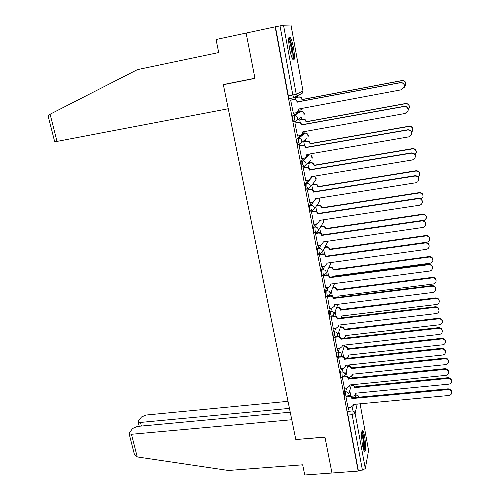 <?xml version="1.0" encoding="UTF-8"?>
<svg xmlns="http://www.w3.org/2000/svg" width="500" height="500" viewBox="0 0 500 500"><rect width="100%" height="100%" fill="white"/><g stroke="black" fill="none" stroke-linecap="round" stroke-linejoin="round"><path stroke-width="0.75" d="M345.181 388.162L344.156 391.9L344.312 395.556L345.025 397.088M341.575 368.506L340.475 372.188L340.625 375.819L341.369 377.4M337.944 348.619L336.75 352.238L336.894 355.844L337.669 357.488M334.269 328.488L332.981 332.044L333.119 335.625L333.919 337.325M330.569 308.113L329.169 311.606L329.3 315.156L330.125 316.925M326.838 287.488L325.306 290.919L325.431 294.444L326.287 296.275M323.081 266.606L321.4 269.975L321.512 273.475L322.406 275.375M319.312 245.456L317.444 248.775L317.544 252.244L318.475 254.219M315.531 224.037L313.438 227.306L313.531 230.75L314.494 232.8M311.762 202.344L309.381 205.575L309.469 208.981L310.469 211.112M308.044 180.356L305.275 183.569L305.35 186.944L306.4 189.156M304.425 158.062L301.112 161.281L301.181 164.625L301.956 166.975L302.288 166.919M301.375 135.156L296.9 138.706L296.956 142.019L297.762 144.462L298.137 144.394M299.55 111.581L292.638 115.844L292.681 119.119L293.525 121.662L295.231 121.463M293.562 48.113C292.481 42.506 291.306 38.831 290.05 37.094C288.381 36.219 288.231 40.131 289.6 48.831C290.694 54.45 291.856 58.094 293.094 59.769C294.762 60.6 294.919 56.712 293.562 48.113M364.538 436.15C363.994 433.244 363.431 431.419 362.85 430.681C361.381 428.612 361.225 438.381 362.65 445.8C363.2 448.688 363.756 450.5 364.325 451.219C365.819 453.237 365.931 443.413 364.538 436.15M321.388 226.3L321.287 225.744M317.544 205.431L317.381 204.55M313.65 184.306L313.431 183.113M309.713 162.925L309.431 161.419M308.238 154.944L308.113 154.244M305.719 141.281L305.387 139.469M304.256 133.331L304.025 132.075M301.681 119.369L301.294 117.263M300.225 111.45L299.956 110M297.594 97.188L297.3 95.6M360.1 403.806L368.575 450.412L365.312 468.575L362.413 470.112L358.3 470.419L347.956 415.062L347.794 411.381L348.744 407.581M351.494 396.619L351.587 396.238M290.231 412.194L137.444 426.419L132.675 428.45L129.306 432.837L129.119 433.706L131.475 434.275L137.238 456.931L228.431 470.475L302.675 464.806L304.75 475L358.169 471.094L275.15 26.844L246.119 33.062L254.938 78.25L223.325 84.556L228.269 108.744L54.719 141.838M295.881 439.525L324.969 437.194L331.956 473.006L324.944 437.075L295.812 439.531L223.356 84.7L254.963 78.4L246.119 33.062L216.05 39.513L218.713 52.562L137.425 69.625L50.106 114.219L57.05 141.525M358.3 470.419L358.169 471.094M289.819 98.462L293.85 97.812M275.15 26.844L283.512 25.206L290.988 25.019L302.981 90.944L290.95 25M291.062 100.025L290.663 100.138L293.344 113.281M300.094 119.663L299.731 119.819L300.269 122.719M295.325 122.906L294.938 123.069L297.525 136.05M304.137 141.562L303.788 141.762L304.45 145.338M299.531 145.494L299.156 145.712L301.688 158.531M308.131 163.194L307.794 163.438L308.575 167.675M303.688 167.8L303.325 168.069L305.8 180.725M307.787 189.825L307.438 190.144L309.869 202.644M311.837 211.581L311.5 211.944L313.894 224.288M315.844 233.069L315.512 233.475L317.869 245.662M319.794 254.288L319.475 254.744L321.8 266.781M323.65 275.206L323.394 275.75L325.681 287.638M327.419 296.131L329.513 308.244M331.156 316.8L333.306 328.606M334.869 337.219L337.05 348.719M338.606 357.381L340.75 368.594M342.319 377.306L344.412 388.237M307.169 155.4L309.125 154.794M301.887 134.75L303.519 133.463L305.119 133.175M225.106 84.2L223.356 84.7M295.994 97.494L295.625 97.6L296.031 99.806M345.988 396.994L348.025 407.65M275.444 26.831L288.35 95.925L289.425 98.656M311.8 185.113L312.65 189.731M315.806 206.8L316.681 211.513M319.769 228.238L320.656 233.025M323.688 249.419L324.581 254.275M327.556 270.35L328.462 275.262M323.7 275.25L323.044 273.269L322.925 269.769L324.588 266.4M331.381 291.038L332.3 296M335.156 311.475L336.081 316.488M338.894 331.681L339.825 336.725M342.581 351.65L343.525 356.725M346.231 371.381L347.175 376.488M349.837 390.887L350.788 396.019M293.119 113.325L296.156 112.756L298.2 111.219L298.438 109.056L401.444 89.775L404.344 87.056C404.588 84.138 403.25 82.694 400.35 82.725L297.144 102.044C296.637 100.281 295.494 99.475 293.719 99.625L294.044 99.456C295.819 99.306 296.956 100.106 297.462 101.869L400.45 82.587C403.344 82.556 404.675 83.994 404.438 86.906L403.95 88.006M298.775 108.994L298.512 111.025L297.288 112.275M290.788 100.081L294.044 99.456M290.675 100.206L293.719 99.625M297.181 102.263L297.5 102.088M295.725 97.544L298.888 96.944C300.606 96.794 301.706 97.569 302.194 99.275L301.894 99.438C301.406 97.731 300.306 96.95 298.581 97.1L295.637 97.662M298.788 110.219L300.925 109.819L302.962 108.212M404.469 86.781L405.712 84.862C405.944 82.044 404.656 80.644 401.844 80.681L301.938 99.656M302.231 99.488L401.938 80.55C404.744 80.519 406.025 81.912 405.794 84.731L405.325 85.787M303.194 108.169L302.013 109.356M297.362 136.081L300.381 135.544L302.462 133.938L302.656 131.906L405.119 113.481L408.031 110.719C408.206 107.888 406.875 106.487 404.038 106.525L301.375 124.981C300.875 123.238 299.744 122.438 297.975 122.581L298.288 122.362C300.05 122.219 301.188 123.019 301.681 124.756L404.131 106.331C406.962 106.3 408.288 107.7 408.113 110.519L407.887 111.181M302.994 131.844L302.769 133.7L301.794 134.844M295.131 122.938L298.288 122.362M294.95 123.131L297.975 122.581M301.55 158.556L304.55 158.038L306.669 156.381L306.819 154.462L408.75 136.869L411.662 134.088C411.788 131.337 410.462 129.975 407.681 130.006L305.556 147.625C305.062 145.906 303.938 145.113 302.181 145.238L302.481 144.975C304.237 144.85 305.363 145.644 305.856 147.356L407.769 129.769C410.538 129.738 411.863 131.094 411.737 133.837L411.631 134.238M299.381 145.519L302.481 144.975M306.863 154.681L306.962 156.094L306.194 157.125M299.169 145.769L302.181 145.238M48.487 117.406L48.744 115.1L50.106 114.219M137.238 456.931L136.387 456.744L134.238 453.775M288.012 401.325L146.1 415.031L141.488 416.962L138.312 421.106L138.144 421.906L140.469 422.438L141.369 426.056M289.45 408.387L140.469 422.438M295.837 439.656L291.769 419.731L131.475 434.275M288.719 38.575C290.863 38.681 294.381 57.838 292.431 58.719M291.894 57.5C292.794 54.706 290.5 42.219 288.656 39.938M293.031 59.7C294.4 56.719 291.275 39.719 288.925 37.419M361.812 432.044C363.212 432.806 364.856 445.394 364.038 449.038L363.7 449.975M363.263 448.569L363.275 448.494C363.675 443.344 363.144 438.344 361.681 433.494M364.256 450.225C365.106 446.369 363.587 433.425 362.013 431.112M299.906 119.7L302.969 119.138C304.681 119 305.775 119.769 306.256 121.456L305.969 121.662C305.487 119.975 304.387 119.2 302.675 119.338L299.744 119.875M303.044 132.25L306.337 131.244M408.206 109.569L409.269 107.769C409.438 105.031 408.15 103.675 405.406 103.706L306.006 121.875M306.294 121.669L405.494 103.531C408.231 103.5 409.519 104.85 409.344 107.581L409.125 108.225M303.994 141.588L307 141.056C308.7 140.931 309.788 141.7 310.269 143.363L309.988 143.613C309.513 141.944 308.419 141.175 306.712 141.3L303.794 141.819M411.7 132.238L412.775 130.394C412.894 127.731 411.613 126.412 408.925 126.444L310.025 143.825M310.306 143.569L409 126.219C411.681 126.194 412.962 127.506 412.844 130.162L412.738 130.544M305.688 180.744L308.675 180.25L310.812 178.556L310.938 176.737L412.331 159.963L414.231 159.006L415.25 157.156C415.325 154.488 414 153.162 411.275 153.181L309.688 169.988C309.194 168.287 308.075 167.5 306.331 167.613L306.619 167.306C308.369 167.188 309.481 167.975 309.975 169.675L411.35 152.894C414.069 152.875 415.394 154.194 415.312 156.862L415.275 157.044M303.562 167.819L306.619 167.306M311.269 176.688L310.487 179.137M303.331 168.119L306.331 167.613M309.725 170.2L310.012 169.887M309.769 202.656L312.744 202.188L314.9 200.456L314.994 198.738L415.863 182.756L417.781 181.8L418.781 179.944C418.819 177.338 417.5 176.044 414.825 176.062L313.762 192.069C313.281 190.387 312.169 189.6 310.425 189.706L310.712 189.356C312.444 189.25 313.556 190.037 314.044 191.713L414.894 175.731C417.562 175.712 418.881 177 418.837 179.6L418.781 179.944M307.681 189.844L310.712 189.356M315.325 198.688L314.688 200.894M307.444 190.188L310.425 189.706M313.806 192.281L314.081 191.919M313.8 224.3L316.762 223.856L318.931 222.087L319.006 220.463L419.356 205.256C420.95 204.919 421.925 203.981 422.269 202.438C422.275 199.9 420.962 198.637 418.331 198.65L317.794 213.875C317.312 212.219 316.206 211.431 314.475 211.525L314.744 211.131C316.475 211.038 317.575 211.819 318.056 213.475L418.387 198.269C421.012 198.256 422.325 199.519 422.319 202.05L422.294 202.231M311.744 211.594L314.744 211.131M319.331 220.413L318.8 222.4M311.506 211.988L314.475 211.525M317.831 214.081L318.094 213.681M308.012 163.212L310.981 162.706C312.675 162.594 313.756 163.356 314.231 165L313.962 165.3C313.488 163.65 312.4 162.881 310.706 163L307.8 163.494M415.031 154.731L416.231 152.744C416.312 150.15 415.031 148.869 412.394 148.894L314 165.506M314.269 165.206L412.463 148.625C415.094 148.6 416.375 149.881 416.294 152.463L416.256 152.644M312.275 184.531L314.919 184.1C316.6 183.994 317.675 184.756 318.144 186.381L317.887 186.719C317.419 185.087 316.337 184.325 314.65 184.431L312 184.862M418.2 177.006L419.65 174.819C419.688 172.294 418.413 171.044 415.819 171.062L317.925 186.919M318.181 186.588L415.881 170.75C418.469 170.731 419.744 171.981 419.7 174.5L419.65 174.819M316.669 205.569L318.806 205.231C320.481 205.138 321.55 205.894 322.013 207.5L321.763 207.881C321.3 206.269 320.225 205.512 318.55 205.606L316.413 205.938M421.2 199.05L423.019 196.631C423.025 194.169 421.756 192.944 419.206 192.963L321.8 208.081M322.05 207.706L419.263 192.6C421.8 192.587 423.069 193.806 423.062 196.269L423.044 196.425M317.787 245.675L320.731 245.256L322.912 243.463L322.969 241.919L422.8 227.469C424.412 227.138 425.381 226.206 425.706 224.656C425.688 222.181 424.381 220.944 421.788 220.944L321.769 235.413C321.294 233.775 320.194 232.994 318.469 233.075L318.731 232.638C320.45 232.556 321.55 233.331 322.025 234.969L421.838 220.519C424.425 220.519 425.725 221.75 425.75 224.225L425.737 224.344M315.756 233.081L318.731 232.638M323.288 241.869L322.844 243.656M315.519 233.512L318.469 233.075M321.806 235.619L322.062 235.175M320.9 226.375L322.644 226.112C324.312 226.031 325.375 226.781 325.831 228.369L325.594 228.787C325.131 227.194 324.069 226.444 322.394 226.525L320.65 226.788M423.906 220.831L426.344 218.181C426.325 215.775 425.056 214.575 422.55 214.581L325.631 228.988M325.869 228.569L422.594 214.181C425.1 214.175 426.362 215.375 426.388 217.775L426.375 217.875M321.719 266.794L324.65 266.388L326.844 264.581L326.881 263.106L426.2 249.4C427.825 249.081 428.794 248.144 429.106 246.6C429.056 244.181 427.756 242.963 425.206 242.963L325.694 256.681C325.225 255.062 324.131 254.288 322.419 254.363L322.675 253.881C324.381 253.812 325.475 254.581 325.944 256.2L425.244 242.494C427.794 242.494 429.094 243.706 429.137 246.125L429.131 246.219M319.713 254.3L322.675 253.881M327.2 263.069L326.812 264.675M319.481 254.775L322.419 254.363M325.731 256.887L325.981 256.4M325 246.95L326.438 246.744C328.1 246.675 329.156 247.419 329.606 248.994L329.375 249.444C328.919 247.875 327.863 247.125 326.2 247.194L324.762 247.4M330.538 255.763L426.819 242.194C428.387 241.875 429.325 240.969 429.631 239.469C429.581 237.119 428.325 235.944 425.85 235.944L329.412 249.644M329.644 249.188L425.894 235.5C428.356 235.5 429.613 236.675 429.663 239.019L429.656 239.1M331.056 284L330.719 285.45L330.75 284.044L429.562 271.056C431.194 270.744 432.156 269.812 432.456 268.269C432.388 265.9 431.094 264.713 428.575 264.7L329.575 277.694C329.106 276.094 328.025 275.325 326.319 275.387L326.562 274.869C328.263 274.806 329.35 275.575 329.812 277.169L428.612 264.188C431.125 264.2 432.413 265.387 432.481 267.75L432.481 267.844M323.894 275.225L326.562 274.869M325.606 287.65L328.525 287.269L330.956 284.906M323.394 275.781L326.319 275.387M329.613 277.894L329.85 277.375M329 267.3L330.188 267.137C331.838 267.069 332.887 267.812 333.338 269.369L333.119 269.862C332.669 268.306 331.613 267.556 329.956 267.625L328.769 267.787M334.325 276.775L334.25 276.031L430.069 263.212C431.65 262.906 432.581 262 432.875 260.5C432.806 258.2 431.55 257.05 429.113 257.044L333.156 270.056M333.375 269.562L429.15 256.562C431.581 256.569 432.831 257.719 432.9 260.012L432.894 260.087M334.538 275.988L334.475 276.756M329.45 308.256L332.35 307.894L334.556 306.062L334.569 304.725L432.881 292.444C434.519 292.137 435.481 291.212 435.763 289.675C435.675 287.356 434.387 286.188 431.906 286.169L333.413 298.45C332.944 296.869 331.869 296.106 330.169 296.156L330.406 295.6C332.1 295.544 333.175 296.312 333.638 297.887L431.931 285.613C434.412 285.631 435.694 286.8 435.788 289.113L435.781 289.219M328.644 295.825L330.406 295.6M334.869 304.688L334.606 305.925M327.262 296.531L330.169 296.156M333.444 298.65L333.675 298.087M332.912 287.413L333.894 287.281C335.538 287.231 336.581 287.969 337.025 289.506L336.812 290.038C336.369 288.494 335.319 287.756 333.675 287.806L332.688 287.938M337.875 297.556L337.931 296.131L433.281 283.981C434.869 283.681 435.8 282.781 436.075 281.288C435.988 279.031 434.744 277.9 432.337 277.881L336.85 290.225M337.062 289.7L432.362 277.362C434.762 277.375 436.006 278.506 436.094 280.756L436.094 280.844M338.212 296.094L337.956 297.319M333.244 328.612L336.125 328.275L338.338 326.431L338.338 325.156L436.156 313.569C437.8 313.269 438.762 312.35 439.031 310.812C438.925 308.544 437.644 307.394 435.194 307.362L337.194 318.962C336.737 317.394 335.662 316.631 333.975 316.675L334.2 316.081C335.887 316.038 336.956 316.794 337.413 318.356L435.213 306.769C437.663 306.8 438.938 307.944 439.044 310.212L439.044 310.344M332.887 316.238L334.2 316.081M338.631 325.119L338.431 326.169M331.081 317.025L333.975 316.675M337.231 319.156L337.45 318.556M336.75 307.3L337.556 307.2C339.188 307.15 340.231 307.887 340.669 309.406L340.469 309.975C340.025 308.45 338.981 307.712 337.344 307.756L336.531 307.856M341.125 318.113L341.569 316L436.45 304.5C438.044 304.206 438.975 303.312 439.237 301.819C439.137 299.613 437.894 298.5 435.519 298.475L340.5 310.163M340.706 309.6L435.538 297.919C437.912 297.938 439.15 299.05 439.256 301.256L439.25 301.363M341.844 315.963L341.65 317.006M336.994 348.725L339.862 348.406L342.075 346.562L342.069 345.344L439.387 334.425C441.044 334.137 442 333.231 442.256 331.7C442.137 329.469 440.863 328.338 438.438 328.3L340.938 339.219C340.481 337.675 339.419 336.919 337.738 336.95L337.956 336.312C339.631 336.281 340.694 337.038 341.15 338.581L438.456 327.669C440.875 327.706 442.144 328.831 442.269 331.056L442.262 331.219M336.944 336.431L337.956 336.312M342.35 345.306L342.194 346.188M334.856 337.281L335.25 337.238M335.375 337.219L337.738 336.95M340.975 339.412L341.181 338.775M340.513 326.956L341.175 326.881C342.8 326.844 343.837 327.575 344.275 329.081L344.075 329.681C343.638 328.175 342.6 327.438 340.969 327.475L340.312 327.556M343.569 338.5L345.169 336.825L345.169 335.631L439.588 324.775C441.188 324.487 442.113 323.6 442.369 322.113C442.244 319.95 441.012 318.85 438.663 318.819L344.113 329.869M344.306 329.269L438.681 318.225C441.019 318.256 442.25 319.35 442.375 321.512L442.369 321.644M345.438 335.6L345.281 336.475M340.694 368.6L343.55 368.3L345.763 366.456L345.75 365.288L442.587 355.031C444.244 354.75 445.194 353.85 445.444 352.325C445.306 350.144 444.044 349.025 441.65 348.981L344.631 359.237C344.181 357.713 343.125 356.956 341.45 356.981L341.662 356.312C343.325 356.287 344.387 357.038 344.837 358.562L441.656 348.312C444.044 348.356 445.306 349.469 445.444 351.644L445.444 351.844M340.887 356.394L341.662 356.312M346.025 365.256L345.9 365.981M339.812 357.156L341.45 356.981M344.669 359.431L344.869 358.756M344.219 346.394L344.756 346.337C346.375 346.306 347.4 347.038 347.831 348.525L347.644 349.156C347.206 347.669 346.181 346.938 344.556 346.969L344.025 347.025M344.731 358.181L346.587 357.981L348.731 356.181L348.725 355.044L442.681 344.806C444.288 344.531 445.213 343.65 445.456 342.169C445.319 340.044 444.094 338.963 441.775 338.925L347.681 349.344M347.869 348.706L441.781 338.294C444.094 338.331 445.319 339.406 445.456 341.531L445.456 341.7M348.981 355.012L348.862 355.737M344.356 388.244L347.2 387.962L349.406 386.119L349.387 385L445.744 375.387C447.4 375.112 448.35 374.219 448.594 372.706C448.444 370.562 447.181 369.462 444.819 369.412L348.288 379.019C347.844 377.506 346.788 376.756 345.125 376.775L345.325 376.069C346.981 376.056 348.038 376.8 348.481 378.312L444.819 368.7C447.181 368.75 448.438 369.85 448.587 371.987L448.587 372.225M344.738 376.131L345.325 376.069M349.656 384.969L349.556 385.55M343.906 376.9L345.125 376.775M348.319 379.212L348.512 378.5M347.869 365.613L348.288 365.569C349.9 365.55 350.925 366.275 351.356 367.744L351.169 368.413C350.737 366.938 349.719 366.213 348.1 366.231L347.681 366.275M348.069 377.331L350.106 377.125L352.256 375.325L352.238 374.231L445.744 364.6C447.35 364.331 448.275 363.462 448.506 361.987C448.363 359.9 447.137 358.837 444.844 358.787L351.206 368.594M351.388 367.925L444.844 358.119C447.137 358.169 448.356 359.231 448.5 361.312L448.5 361.519M352.488 374.206L352.394 374.794M347.975 407.656L350.806 407.388L353.013 405.556L352.987 404.475L448.862 395.494C450.525 395.231 451.469 394.35 451.7 392.844C451.538 390.737 450.288 389.65 447.95 389.588L351.894 398.569C351.456 397.075 350.406 396.331 348.75 396.331L348.944 395.594C350.594 395.588 351.637 396.331 352.081 397.825L447.944 388.844C450.281 388.906 451.531 389.988 451.688 392.088L451.694 392.362M348.512 395.637L348.944 395.594M353.237 404.45L353.169 404.906M347.819 396.425L348.75 396.331M351.931 398.756L352.113 398.013M352.794 384.656L354.831 386.744L354.656 387.444C354.231 385.988 353.212 385.262 351.606 385.275L351.281 385.306M351.15 396.281L353.587 396.044L355.737 394.25L355.712 393.194L448.769 384.169C450.381 383.906 451.294 383.044 451.519 381.575C451.362 379.525 450.15 378.475 447.881 378.419L354.694 387.625M354.869 386.925L447.875 377.719C450.144 377.769 451.356 378.819 451.506 380.869L451.512 381.112M355.95 393.175L355.881 393.638M346.506 396.95L345.8 395.412L345.637 391.756L346.65 388.019M344.156 391.9L345.637 391.756C347.3 391.75 348.356 392.5 348.806 394.006L351.419 384.794M342.856 377.256L342.119 375.662L341.969 372.031L343.05 368.356M340.475 372.188L341.969 372.031C343.638 372.013 344.7 372.769 345.15 374.294L344.988 375.681M339.162 357.325L338.4 355.675L338.25 352.069L339.425 348.456M336.75 352.238L338.25 352.069C339.931 352.044 341 352.8 341.456 354.344L341.188 355.956M335.419 337.156L334.631 335.45L334.487 331.869L335.756 328.312M332.981 332.044L334.487 331.869C336.181 331.831 337.25 332.594 337.713 334.156L337.275 336.05M331.637 316.75L330.812 314.975L330.681 311.419L332.062 307.931M329.169 311.606L330.681 311.419C332.381 311.375 333.462 312.137 333.925 313.719L333.206 315.963M327.806 296.087L326.95 294.25L326.831 290.719L328.338 287.294M325.306 290.919L326.831 290.719C328.537 290.663 329.625 291.438 330.087 293.031L330.031 294.225L328.919 295.669M321.4 269.975L322.925 269.769C324.644 269.7 325.737 270.475 326.206 272.094L326.138 273.35L330.969 263.131M320 254.006L319.088 252.025L318.981 248.556L320.825 245.238M317.444 248.775L318.981 248.556C320.7 248.481 321.8 249.256 322.281 250.894L322.194 252.219L319.994 254.019M316.031 232.575L315.075 230.519L314.981 227.081L317.062 223.794M313.438 227.306L314.981 227.081C316.712 226.994 317.819 227.775 318.3 229.431L318.194 230.837L316.012 232.613M312.013 210.881L311.019 208.744L310.931 205.331L313.344 202.025M309.381 205.575L310.931 205.331C312.675 205.238 313.788 206.025 314.275 207.694L314.144 209.188L311.975 210.931M307.95 188.906L306.913 186.688L306.831 183.312L309.875 179.75M305.275 183.569L306.831 183.312C308.581 183.2 309.706 183.994 310.194 185.688L310.038 187.269L307.887 188.988M303.844 166.663L302.75 164.356L302.681 161.012L309 154.812C310.688 154.694 311.762 155.456 312.238 157.094L312.056 158.706L311.544 155.7M301.112 161.281L302.681 161.012C304.444 160.894 305.569 161.688 306.062 163.406L305.881 165.087L303.75 166.756M299.7 144.125L299.337 144.188L298.538 141.738L298.475 138.425L305.025 133.194C306.719 133.062 307.8 133.831 308.275 135.488L308.062 137.206L307.744 134.269M296.9 138.706L298.475 138.425C300.244 138.294 301.381 139.094 301.881 140.831L301.656 142.625L299.562 144.244M301.669 117.013L295.312 121.444L294.269 118.825L294.219 115.55L301.062 111.294M292.638 115.844L294.219 115.55C295.994 115.406 297.137 116.213 297.644 117.969L297.381 119.881L295.106 121.375L293.525 121.662M347.794 411.381L351.956 411L353.537 404.425M355.144 397.725L356.056 394.731L358.819 396.781L358.769 397.375M355.45 394.95L355.819 394.913C357.413 394.906 358.419 395.619 358.837 397.056L358.894 397.362M357.219 404.081L355.106 413.244L365.312 468.575M368.575 450.412L360.075 403.812M283.512 25.206L296.25 94.256L302.981 90.944L302.681 92.881L300.731 94.331L300.9 93.781M349.231 378.425L349.569 377.175M345.919 358.644L346.1 358.038M315.35 199.281L315.844 198.6M310.712 178.769L312.694 176.45M299.481 111.594L300.994 111.306C302.7 111.169 303.788 111.938 304.269 113.619L304.012 115.45L303.844 112.544M323.925 275.175L326.138 273.35M306.288 138.706L301.656 142.625L299.337 144.188L297.762 144.462M310.712 160.094L305.881 165.087L303.519 166.706L301.956 166.975M314.994 181.188L315.994 179.956L316.15 178.444L314.075 176.219M319.144 202.019L319.887 200.963L320.012 199.531L319.237 198.062L319.887 200.963L314.144 209.188L311.731 210.919L310.181 211.156M323.181 222.619L323.725 221.719L323.644 219.756M327.119 242.987L327.644 241.238L327.519 242.237L322.194 252.219L319.738 254.037L318.206 254.256M348.738 358.338L347.7 357.6M352.681 378.075L351.344 376.669M288.35 95.925L296.25 94.256L295.938 96.287L293.906 97.8L292.844 95.062L280.006 25.856M347.956 415.062L352.131 414.681L351.956 411C353.612 411.006 354.663 411.75 355.106 413.244L352.131 414.681L362.413 470.112M298.475 109.281L298.794 109.087M297.144 102.044L297.462 101.869M309.688 169.988L309.975 169.675M313.762 192.069L314.044 191.713M414.825 176.062L414.894 175.731M317.794 213.875L318.056 213.475M418.331 198.65L418.387 198.269M318.144 186.381L317.887 186.719M314.919 184.1L314.65 184.431M415.881 170.75L415.819 171.062M322.013 207.5L321.763 207.881M318.806 205.231L318.55 205.606M419.263 192.6L419.206 192.963M321.769 235.413L322.025 234.969M421.788 220.944L421.838 220.519M325.831 228.369L325.594 228.787M322.644 226.112L322.394 226.525M422.594 214.181L422.55 214.581M325.694 256.681L325.944 256.2M425.206 242.963L425.244 242.494M329.606 248.994L329.375 249.444M326.438 246.744L326.2 247.194M425.894 235.5L425.85 235.944M329.575 277.694L329.812 277.169M428.575 264.7L428.612 264.188M333.338 269.369L333.119 269.862M330.188 267.137L329.956 267.625M429.15 256.562L429.113 257.044M333.413 298.45L333.638 297.887M431.906 286.169L431.931 285.613M337.025 289.506L336.812 290.038M333.894 287.281L333.675 287.806M432.362 277.362L432.337 277.881M337.194 318.962L337.413 318.356M435.194 307.362L435.213 306.769M340.669 309.406L340.469 309.975M337.556 307.2L337.344 307.756M435.538 297.919L435.519 298.475M340.938 339.219L341.15 338.581M438.438 328.3L438.456 327.669M344.275 329.081L344.075 329.681M341.175 326.881L340.969 327.475M438.681 318.225L438.663 318.819M344.631 359.237L344.837 358.562M441.65 348.981L441.656 348.312M347.831 348.525L347.644 349.156M344.756 346.337L344.556 346.969M441.781 338.294L441.775 338.925M348.288 379.019L348.481 378.312M444.819 369.412L444.819 368.7M351.356 367.744L351.169 368.413M348.288 365.569L348.1 366.231M444.844 358.119L444.844 358.787M351.894 398.569L352.081 397.825M447.95 389.588L447.944 388.844M354.831 386.744L354.656 387.444M351.737 384.762L351.606 385.275M447.875 377.719L447.881 378.419M288.956 37.325L290.05 37.094M306.094 189.206L307.65 188.95L310.038 187.269L315.994 179.956L315.231 176.825M314.219 232.838L315.763 232.613L318.194 230.837L323.725 221.719L323.681 219.75M322.144 275.413L323.675 275.206M326.037 296.312L327.556 296.112L330.031 294.225L334.55 283.544M329.881 316.956L331.394 316.775L333.875 314.85L337.881 304.306M333.681 337.356L335.188 337.181L337.675 335.231L341.25 324.806M337.438 357.512L338.938 357.344L341.425 355.369L344.637 345.05M341.15 377.425L342.638 377.275L345.131 375.269L348.031 365.044M344.812 397.106L346.3 396.962L348.787 394.938M344.475 338.4L344.125 338.244M348.856 358.325L347.837 357.512M352.744 378.069L351.481 376.562M289.225 98.575L293.706 97.719L302.681 92.881L303.012 90.925M355.544 394.781L355.875 394.75M358.925 397.362L358.85 396.975M298.2 111.219L298.512 111.025M48.325 116.762L54.725 141.869M138.144 421.906L139.231 426.256M129.119 433.706L134.444 454.575M310.812 178.556L311.094 178.225M314.9 200.456L315.175 200.081M318.931 222.087L319.194 221.669M322.912 243.463L323.169 243.006M326.844 264.581L327.088 264.081M334.556 306.062L334.781 305.481M338.125 296.887L337.912 297.431M338.338 326.431L338.55 325.819M341.769 316.663L341.562 317.238M342.075 346.562L342.281 345.913M345.363 336.213L345.169 336.825M345.763 366.456L345.962 365.769M348.919 355.538L348.731 356.181M349.406 386.119L349.6 385.4M352.431 374.644L352.256 375.325M353.013 405.556L353.194 404.8M355.906 393.537L355.737 394.25"/></g></svg>
